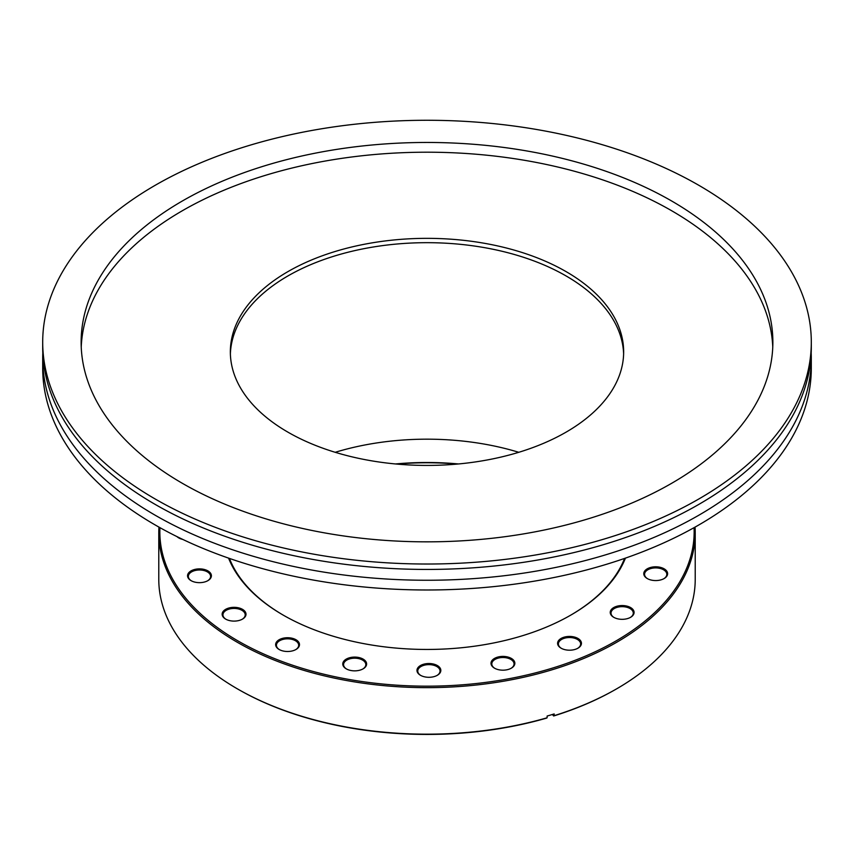 <?xml version="1.0" encoding="UTF-8"?>
<svg xmlns="http://www.w3.org/2000/svg" width="854" height="854" viewBox="0 0 854 854"><rect width="100%" height="100%" fill="white"/><g stroke="black" fill="none" stroke-linecap="round" stroke-linejoin="round"><path stroke-width="1.28" d="M518.794 452.3A196.655 113.539 0 0 0 335.206 452.3M566.053 275.927A196.655 113.539 0 0 0 353.481 250.916A196.655 113.539 0 0 0 230.377 354.047A196.655 113.539 0 0 1 287.947 275.927A196.655 113.539 0 0 1 500.519 250.916A196.655 113.539 0 0 1 623.623 354.047A196.655 113.539 0 0 0 566.053 275.927M42.7 342.144L42.7 347.557A384.3 221.869 0 0 0 279.931 552.549A384.3 221.869 0 0 0 698.743 504.447A384.3 221.869 0 0 0 811.3 347.557L811.3 342.144A384.3 221.869 0 0 0 574.069 137.163A384.3 221.869 0 0 0 155.257 185.265A384.3 221.869 0 0 0 42.7 342.144A384.3 221.869 0 0 0 279.931 547.136A384.3 221.869 0 0 0 698.743 499.035A384.3 221.869 0 0 0 811.3 342.144M42.817 352.969A384.3 221.869 0 0 0 42.7 358.381A384.3 221.869 0 0 0 279.931 563.362A384.3 221.869 0 0 0 698.743 515.272A384.3 221.869 0 0 0 811.3 358.381A384.3 221.869 0 0 0 811.183 352.969M42.7 358.381L42.7 368.117A384.3 221.869 0 0 0 279.931 573.098A384.3 221.869 0 0 0 698.743 525.007A384.3 221.869 0 0 0 811.3 368.117L811.3 358.381M566.053 432.167A196.655 113.539 0 0 0 623.655 351.891A196.655 113.539 0 0 0 502.259 246.987A196.655 113.539 0 0 0 287.947 271.604A196.655 113.539 0 0 0 230.345 351.891A196.655 113.539 0 0 0 351.741 456.783A196.655 113.539 0 0 0 566.053 432.167M671.564 483.353A345.87 199.687 0 0 0 772.87 342.144A345.87 199.687 0 0 0 559.359 157.659A345.87 199.687 0 0 0 182.436 200.946A345.87 199.687 0 0 0 81.13 342.144A345.87 199.687 0 0 0 294.641 526.64A345.87 199.687 0 0 0 671.564 483.353M772.763 347.023A345.87 199.687 0 0 0 555.452 166.487A345.87 199.687 0 0 0 182.436 210.692A345.87 199.687 0 0 0 81.237 347.023M625.427 558.132A203.551 117.521 180 0 1 570.931 615.029A203.551 117.521 180 0 1 547.948 626.452A203.551 117.521 180 0 1 283.069 615.029A203.551 117.521 180 0 1 228.573 558.132M570.557 615.243A202.483 116.902 0 0 0 624.562 558.431M457.157 464.085A198.907 114.842 0 0 0 396.843 464.085M395.498 463.957A197.85 114.222 180 0 1 458.502 463.957M159.944 527.665A267.153 154.243 0 0 0 303.373 668.661A267.153 154.243 0 0 0 585.737 655.989A267.153 154.243 0 0 0 694.056 527.665M695.039 527.121A268.22 154.852 180 0 1 695.22 532.8A268.22 154.852 180 0 1 586.367 657.356A268.22 154.852 180 0 1 306.18 671.052A268.22 154.852 180 0 1 158.78 532.8A268.22 154.852 180 0 1 158.961 527.121M192.396 570.226A11.924 6.885 180 0 1 208.515 571.273A11.924 6.885 180 0 1 207.906 580.635A11.924 6.885 180 0 1 206.561 581.307A11.924 6.885 180 0 1 191.04 580.635A11.924 6.885 180 0 1 192.396 570.226M207.618 580.795A11.134 6.426 0 0 0 210.607 576.418A11.134 6.426 0 0 0 204.49 570.675A11.134 6.426 0 0 0 192.865 571.251A11.134 6.426 0 0 0 188.35 576.418A11.134 6.426 0 0 0 191.339 580.795M226.993 608.678A11.924 6.885 180 0 1 243.112 609.724A11.924 6.885 180 0 1 242.515 619.086A11.924 6.885 180 0 1 241.159 619.758A11.924 6.885 180 0 1 225.637 619.086A11.924 6.885 180 0 1 226.993 608.678M242.216 619.246A11.134 6.426 0 0 0 245.205 614.869A11.134 6.426 0 0 0 239.088 609.126A11.134 6.426 0 0 0 227.463 609.692A11.134 6.426 0 0 0 222.947 614.869A11.134 6.426 0 0 0 225.936 619.246M280.475 639.07A11.924 6.885 180 0 1 296.594 640.116A11.924 6.885 180 0 1 295.996 649.478A11.924 6.885 180 0 1 294.641 650.15A11.924 6.885 180 0 1 279.13 649.478A11.924 6.885 180 0 1 280.475 639.07M295.697 649.638A11.134 6.426 0 0 0 298.686 645.261A11.134 6.426 0 0 0 292.57 639.518A11.134 6.426 0 0 0 280.945 640.084A11.134 6.426 0 0 0 276.429 645.261A11.134 6.426 0 0 0 279.418 649.638M347.61 658.434A11.924 6.885 180 0 1 363.729 659.48A11.924 6.885 180 0 1 363.121 668.842A11.924 6.885 180 0 1 361.776 669.504A11.924 6.885 180 0 1 346.254 668.842A11.924 6.885 180 0 1 347.61 658.434M362.833 669.002A11.134 6.426 0 0 0 365.822 664.615A11.134 6.426 0 0 0 359.705 658.882A11.134 6.426 0 0 0 348.08 659.448A11.134 6.426 0 0 0 343.564 664.615A11.134 6.426 0 0 0 346.553 669.002M421.812 664.871A11.924 6.885 180 0 1 437.942 665.917A11.924 6.885 180 0 1 437.333 675.279A11.924 6.885 180 0 1 435.988 675.952A11.924 6.885 180 0 1 420.467 675.279A11.924 6.885 180 0 1 421.812 664.871M437.045 675.439A11.134 6.426 0 0 0 440.034 671.063A11.134 6.426 0 0 0 433.917 665.319A11.134 6.426 0 0 0 422.292 665.885A11.134 6.426 0 0 0 417.766 671.063A11.134 6.426 0 0 0 420.755 675.439M495.843 657.751A11.924 6.885 180 0 1 511.962 658.797A11.924 6.885 180 0 1 511.365 668.159A11.924 6.885 180 0 1 510.009 668.831A11.924 6.885 180 0 1 494.487 668.159A11.924 6.885 180 0 1 495.843 657.751M511.066 668.319A11.134 6.426 0 0 0 514.055 663.942A11.134 6.426 0 0 0 507.938 658.199A11.134 6.426 0 0 0 496.313 658.776A11.134 6.426 0 0 0 491.797 663.942A11.134 6.426 0 0 0 494.786 668.319M562.434 637.778A11.924 6.885 180 0 1 578.553 638.824A11.924 6.885 180 0 1 577.955 648.186A11.924 6.885 180 0 1 576.599 648.859A11.924 6.885 180 0 1 561.089 648.186A11.924 6.885 180 0 1 562.434 637.778M577.656 648.346A11.134 6.426 0 0 0 580.645 643.969A11.134 6.426 0 0 0 574.529 638.226A11.134 6.426 0 0 0 562.903 638.792A11.134 6.426 0 0 0 558.388 643.969A11.134 6.426 0 0 0 561.377 648.346M615.072 606.895A11.924 6.885 180 0 1 631.202 607.941A11.924 6.885 180 0 1 630.594 617.303A11.924 6.885 180 0 1 629.249 617.976A11.924 6.885 180 0 1 613.727 617.303A11.924 6.885 180 0 1 615.072 606.895M630.305 617.474A11.134 6.426 0 0 0 633.294 613.087A11.134 6.426 0 0 0 627.178 607.354A11.134 6.426 0 0 0 615.542 607.92A11.134 6.426 0 0 0 611.026 613.087A11.134 6.426 0 0 0 614.015 617.474M648.613 568.145A11.924 6.885 180 0 1 664.732 569.191A11.924 6.885 180 0 1 664.134 578.553A11.924 6.885 180 0 1 662.779 579.215A11.924 6.885 180 0 1 647.268 578.553A11.924 6.885 180 0 1 648.613 568.145M663.836 578.713A11.134 6.426 0 0 0 666.825 574.326A11.134 6.426 0 0 0 660.708 568.593A11.134 6.426 0 0 0 649.083 569.159A11.134 6.426 0 0 0 644.567 574.326A11.134 6.426 0 0 0 647.556 578.713M158.78 532.8L158.78 579.322A268.22 154.852 0 0 0 237.337 688.826A268.22 154.852 0 0 0 547.115 717.776L547.115 716.047A268.22 154.852 0 0 0 554.171 713.933L554.171 715.663A268.22 154.852 0 0 0 586.367 703.877A268.22 154.852 0 0 0 616.663 688.826A268.22 154.852 0 0 0 695.22 579.322L695.22 532.8M547.115 717.776L546.624 718.107A267.153 154.243 180 0 1 238.095 689.253L237.337 688.826M182.82 539.45A11.924 6.885 180 0 1 178.721 537.903A11.924 6.885 180 0 1 176.959 536.6M616.663 688.826L615.905 689.253A267.153 154.243 180 0 1 553.68 715.983L554.171 715.663M552.346 714.499L553.68 715.983M177.483 536.867A11.134 6.426 0 0 0 179.009 538.063M229.438 558.431A202.483 116.902 0 0 0 283.443 615.243"/></g></svg>
